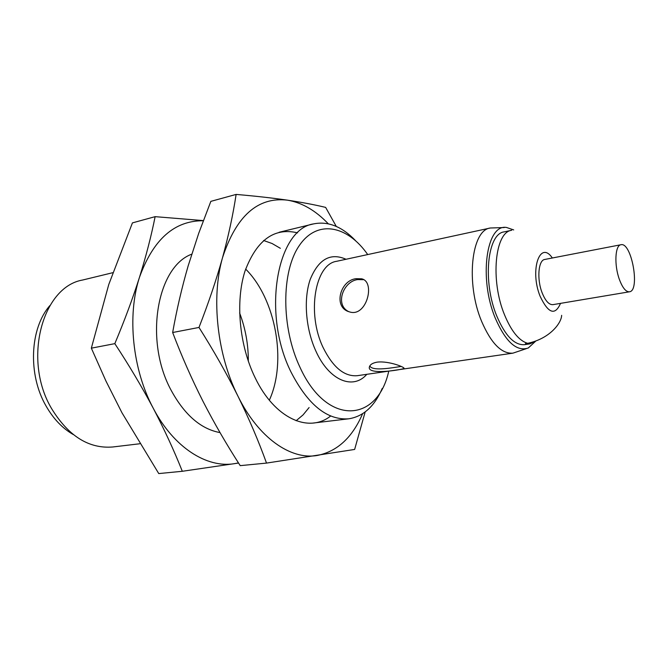 <?xml version="1.0" encoding="UTF-8"?>
<svg xmlns="http://www.w3.org/2000/svg" width="668" height="668" viewBox="0 0 668 668"><rect width="100%" height="100%" fill="white"/><g stroke="black" fill="none" stroke-linecap="round" stroke-linejoin="round"><path stroke-width="1" d="M355.986 278.69C339.895 280.502 333.006 307.631 349.397 311.847C366.59 317.826 375.792 281.645 361.605 278.806L355.986 278.69M348.571 311.564C334.651 304.775 343.26 281.286 357.714 279.575L363.317 279.683L361.605 278.806M401.184 366.423C393.594 367.559 372.26 371.642 369.821 365.93M561.646 315.329C561.479 322.995 549.889 338.651 527.678 343.31L525.432 343.644L529.874 343.878L535.636 341.214M529.874 343.878L524.539 344.671C514.485 345.381 505.217 335.812 496.75 315.981C482.43 281.737 487.339 233.558 504.181 231.879L511.663 230.285C494.955 231.921 490.178 280.284 504.474 314.695C511.321 331.261 519.053 340.805 527.678 343.31M535.469 341.356L528.304 347.97C516.715 351.919 505.709 341.974 495.28 318.152C478.605 278.481 486.429 223.638 506.553 227.479L513.7 229.917M526.209 348.696L512.915 353.155C501.584 353.956 491.164 343.402 481.67 321.5C465.538 283.516 471.316 229.951 490.32 228.005L504.332 227.529M366.815 374.314C353.222 390.221 329.215 380.743 316.006 351.368C305.685 329.149 303.347 299.164 310.228 279.399C318.536 259.142 330.476 252.429 346.041 259.267M377.144 362.139C373.011 362.899 370.506 364.294 369.629 366.314C365.338 375.692 401.009 369.88 403.731 368.552C406.662 367.834 388.926 360.628 377.144 362.139M388.759 371.132C377.579 422.435 327.161 426.885 300.082 367.5C281.078 327.687 281.203 271.517 299.339 245.507C317.3 219.096 347.402 225.375 367.717 254.566M382.23 388.425C374.514 406.353 363.359 416.481 348.754 418.803C327.178 420.389 307.948 404.833 291.064 372.134C261.689 313.76 276.928 229.007 313.568 223.897C328.063 220.974 342.058 226.561 355.551 240.655M139.746 443.761L112.8 446.975C88.953 448.929 68.587 436.204 51.703 408.783C22.436 360.06 42.218 286.814 82.657 280.017L112.792 272.694M73.221 434.517C62.491 428.355 53.457 418.894 46.134 406.144C27.689 374.639 29.843 328.272 49.933 305.526M619.345 279.341C614.067 265.004 615.069 245.189 620.931 244.739C631.552 241.707 640.437 290.922 629.431 291.799C625.891 291.991 622.526 287.833 619.345 279.341M629.431 291.799L552.954 304.641C549.046 304.909 545.447 300.984 542.157 292.868C536.705 279.191 538.316 260.052 544.796 259.451L620.931 244.739M336.28 226.427L325.642 207.397C314.845 204.784 302.086 202.362 287.365 200.149C272.461 197.987 255.376 196.075 236.121 194.421C233.099 214.42 228.573 235.512 222.528 257.698C236.23 215.889 257.84 196.709 287.365 200.149C301.928 202.563 315.563 210.437 328.289 223.788M362.59 413.759C352.303 437.615 337.181 451.526 317.225 455.476C290.789 460.118 258.466 437.941 237.975 396.207C249.122 418.903 258.633 441.197 266.515 463.091L240.221 465.646C226.702 444.746 214.269 423.261 202.938 401.209C191.749 379.082 181.654 356.178 172.653 332.514C176.703 309.752 181.88 287.507 188.192 265.772L198.705 233.341L210.846 201.36L236.121 194.421M266.515 463.091L354.641 449.439L365.162 411.956M263.584 240.488L272.076 243.511L280.351 248.312M309.1 407.547L303.03 414.937L296.124 420.74M330.66 415.997C308.791 433.482 274.631 418.585 255.093 377.645C239.294 345.373 235.261 301.544 244.972 271.166C256.704 240.021 274.247 227.245 297.594 232.856M237.975 396.207C217.142 355.05 210.938 297.911 222.528 257.698C216.298 279.934 208.449 303.18 198.989 327.445C213.618 350.558 226.611 373.479 237.975 396.207M172.653 332.514L198.989 327.445M238.468 462.899L234.426 463.675C206.829 468.318 173.747 447.552 153.281 408.298C164.428 429.649 174.114 450.641 182.314 471.282L158.759 473.579L121.96 412.766L105.92 380.977L91.341 348.162L108.775 284.468L132.431 222.887L155.126 216.657C151.302 235.862 146.092 256.053 139.503 277.237C153.256 239.336 174.515 220.507 203.306 220.749M203.356 220.599L155.126 216.657M239.612 312.958C245.482 328.514 248.387 344.604 248.321 361.229M220.014 432.588C200.959 429.09 184.702 415.053 171.242 390.479C143.987 340.839 156.796 266.899 191.724 254.182M245.657 269.095C275.826 299.064 287.115 361.58 269.329 400.207M182.314 471.282L238.559 463.049M153.281 408.298C132.439 369.579 126.937 315.638 139.503 277.237C132.74 298.462 124.515 320.598 114.821 343.644C129.099 365.363 141.917 386.914 153.281 408.298M91.341 348.162L114.821 343.644M560.535 303.364C555.075 315.897 548.253 313.492 540.061 296.158C529.515 270.014 539.986 239.695 552.344 257.99M512.915 353.155L357.305 375.692C344.412 376.777 333.04 367.442 323.187 347.677C306.512 313.451 315.054 264.052 336.655 261.297L490.32 228.005M403.731 368.552L403.748 367.834M313.551 423.003L348.754 418.803M279.115 232.272L313.568 223.897"/></g></svg>
